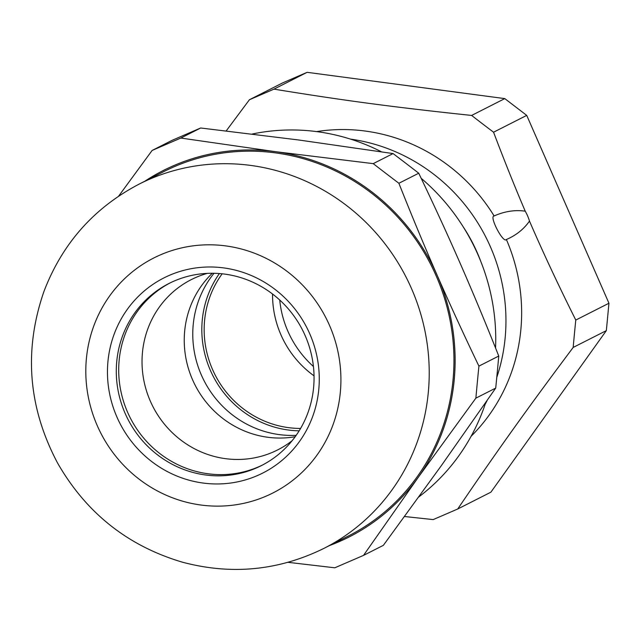 <?xml version="1.0" encoding="UTF-8"?>
<svg xmlns="http://www.w3.org/2000/svg" width="641" height="641" viewBox="0 0 641 641"><rect width="100%" height="100%" fill="white"/><g stroke="black" fill="none" stroke-linecap="round" stroke-linejoin="round"><path stroke-width="0.96" d="M292.184 440.655A95.469 91.655 63.1 0 1 277.649 449.91A95.469 91.655 63.1 0 1 149.449 399.063A95.469 91.655 63.1 0 1 191.298 279.612A95.469 91.655 63.1 0 1 207.355 273.362M212.315 273.25A95.469 91.655 -116.9 0 0 191.667 377.653A95.469 91.655 -116.9 0 0 295.197 436.713M300.581 428.444A96.438 92.584 63.1 0 1 214.967 374.648A96.438 92.584 63.1 0 1 222.171 273.795M272.561 294.035A96.438 92.584 -116.9 0 0 314.034 375.834M279.732 300.044A98.85 94.908 -116.9 0 0 313.433 366.492M296.198 435.319A98.85 94.908 63.1 0 1 294.243 435.391A98.85 94.908 63.1 0 1 203.397 379.384A98.85 94.908 63.1 0 1 214.03 273.274M219.398 273.547A98.85 94.908 -116.9 0 0 212.9 375.698A98.85 94.908 -116.9 0 0 299.155 430.824M471.095 436.297A178.855 171.708 63.1 0 0 506.382 239.502C503.297 243.804 488.803 215.945 494.123 215.961C504.627 211.306 514.995 209.711 525.227 211.177A13.293 3.71 -113.4 0 1 529.49 221.097C523.761 229.23 516.061 235.367 506.382 239.502L506.045 239.734M493.85 216.041L494.123 215.961A178.855 171.708 63.1 0 0 316.59 131.597M350.587 139.137A178.855 171.708 63.1 0 1 496.759 377.469M487.144 400.497A178.855 171.708 63.1 0 1 485.101 404.415M525.227 211.177C515.011 187.276 504.451 160.955 493.554 132.214A566.836 141.797 -144.5 0 1 471.624 115.436C394.992 107.343 344.017 100.565 273.955 89.139A566.836 9.359 156.4 0 1 249.421 99.74L226.201 130.932M463.227 226.866A163.848 157.301 63.1 0 1 480.894 261.712M249.421 99.74L282.593 82.921L307.127 72.321L504.796 98.61L526.726 115.388L608.95 303.241L606.346 330.612L490.902 492.176L457.73 508.994C497.288 450.711 527.054 409.054 573.174 347.438A566.836 132.439 -82.4 0 1 575.778 320.059C558.143 284.74 542.719 251.753 529.49 221.097M573.174 347.438L606.346 330.612M608.95 303.241L575.778 320.059M493.554 132.214L526.726 115.388M504.796 98.61L471.624 115.436M273.955 89.139L307.127 72.321M404.551 516.51L433.196 519.595A566.836 9.359 -23.6 0 0 457.73 508.994M313.593 387.637A102.119 98.041 63.1 0 1 261.352 465.622A102.119 98.041 63.1 0 1 127.735 418.885A102.119 98.041 63.1 0 1 168.992 283.474A102.119 98.041 63.1 0 1 270.254 292.32A102.119 98.041 63.1 0 1 313.593 387.637M318.777 389.488A109.371 104.996 -116.9 0 0 169.512 275.293A109.371 104.996 -116.9 0 0 151.797 461.624A109.371 104.996 -116.9 0 0 318.777 389.488M262.554 465.005A102.119 98.041 63.1 0 1 130.147 417.66A102.119 98.041 63.1 0 1 170.202 282.865M485.726 402.548A204.231 196.074 63.1 0 1 418.829 496.911M252.161 134.041A204.231 196.074 63.1 0 1 381.443 151.797M421.161 178.294A204.231 196.074 63.1 0 1 495.565 348.031M152.117 150.451L171.964 140.387A802.692 13.253 156.4 0 1 200.673 127.992L298.498 139.954L393.069 153.576L373.222 163.639L275.398 151.669L180.826 138.047A802.692 13.253 156.4 0 1 152.117 150.451L118.633 196.138M180.826 138.047L200.673 127.992M393.069 153.576A802.692 200.793 -144.5 0 1 418.733 173.214C433.877 204.767 447.763 234.967 460.374 263.804C473.002 292.633 485.798 323.385 498.762 356.051L478.915 366.115C463.772 334.554 449.886 304.355 437.274 275.518C424.646 246.689 411.851 215.937 398.886 183.278A802.692 200.793 -144.5 0 1 373.222 163.639M398.886 183.278L418.733 173.214M288.057 562.325L334.802 567.798A802.692 13.253 -23.6 0 0 363.511 555.394L418.06 477.601L475.87 398.149A802.692 187.541 -82.4 0 1 478.915 366.115M498.762 356.051A802.692 187.541 -82.4 0 1 495.717 388.085L441.168 465.887L383.358 545.339L363.511 555.394M475.87 398.149L495.717 388.085M144.77 181.259A205.44 197.236 63.1 0 1 275.398 151.669A205.44 197.236 63.1 0 1 437.274 275.518A205.44 197.236 63.1 0 1 418.06 477.601A205.44 197.236 63.1 0 1 329.498 545.563M139.089 184.135L163.824 171.596A204.231 196.074 63.1 0 1 366.348 189.303A204.231 196.074 63.1 0 1 453.035 379.929A204.231 196.074 63.1 0 1 348.552 535.9L323.825 548.44A204.231 196.074 -116.9 0 0 428.3 392.468A204.231 196.074 -116.9 0 0 341.621 201.843A204.231 196.074 -116.9 0 0 139.089 184.135C93.947 207.788 62.217 243.596 43.908 291.559C23.621 350.315 28.156 407.428 57.498 462.89C86.038 512.8 127.607 545.876 182.196 562.117C231.305 575.241 278.514 570.682 323.825 548.44M340.323 392.356A131.726 126.461 63.1 0 1 139.217 479.236A131.726 126.461 63.1 0 1 160.546 254.814A131.726 126.461 63.1 0 1 340.323 392.356"/></g></svg>
